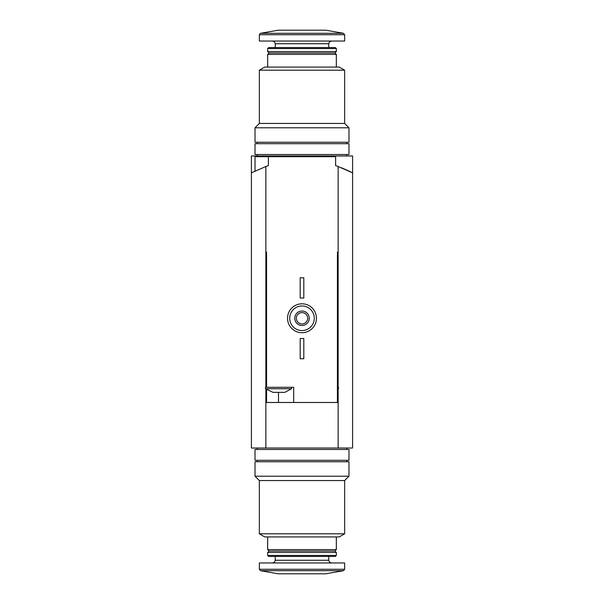 <?xml version="1.0" encoding="UTF-8"?>
<svg xmlns="http://www.w3.org/2000/svg" width="604" height="604" viewBox="0 0 604 604"><rect width="100%" height="100%" fill="white"/><g stroke="black" fill="none" stroke-linecap="round" stroke-linejoin="round"><path stroke-width="0.91" d="M341.653 167.829L350.614 171.823M341.758 167.867L352.6 172.85L352.6 155.983L251.4 155.983L251.4 172.85L265.858 166.515A108.433 108.433 0 0 1 268.387 165.662L268.387 156.7L335.613 156.7L335.613 165.662A108.433 108.433 0 0 1 338.142 166.515L352.6 172.85L352.6 448.017L265.858 448.017L265.858 389.074M302 533.8L259.35 533.8L259.35 480.55L344.65 480.55L344.65 533.8L302 533.8M344.65 533.8L339.229 536.933L264.771 536.933L259.35 533.8M336.337 536.933L336.337 549.587L267.663 549.587L267.663 536.933M336.337 549.587L334.888 551.029L269.112 551.029L267.663 549.587M302 552.479L267.663 552.479L267.663 555.431L336.337 555.431L336.337 552.479L302 552.479M336.337 555.431L335.311 556.45L268.689 556.45L267.663 555.431M344.65 569.27L344.65 562.958L259.35 562.958L259.35 569.27L260.543 570.697L343.457 570.697L344.65 569.27L259.35 569.27M343.457 570.697L325.858 573.8L278.142 573.8L260.543 570.697M344.65 480.55L348.984 476.209L255.016 476.209L259.35 480.55M348.984 476.209L348.984 461.758L255.016 461.758L255.016 476.209M302 449.467L255.016 449.467L255.016 460.308L348.984 460.308L348.984 449.467L302 449.467M273.031 392.358L265.496 388.742L291.521 388.742L284.831 392.358L273.031 392.358M266.583 389.678L266.583 402.483L337.417 402.483L337.417 252.125L338.142 252.125L338.142 387.3M265.858 166.515L265.858 252.125L266.583 252.125L266.583 387.3L293.687 387.3L293.687 402.483M338.142 166.515L338.142 252.125L337.417 252.125M338.142 389.074L338.142 448.017M251.4 172.85L251.4 448.017L265.858 448.017M265.858 387.3L265.858 252.125L266.583 252.125M289.709 318.263A12.291 12.291 0 0 1 308.146 307.625A12.291 12.291 0 0 1 308.146 328.908A12.291 12.291 0 0 1 289.709 318.263M294.775 318.263A7.225 7.225 0 0 1 305.616 312.004A7.225 7.225 0 0 1 305.616 324.522A7.225 7.225 0 0 1 294.775 318.263M287.542 318.263A14.458 14.458 0 0 1 309.225 305.745A14.458 14.458 0 0 1 309.225 330.788A14.458 14.458 0 0 1 287.542 318.263M296.337 318.263A5.662 5.662 0 0 1 304.831 313.363A5.662 5.662 0 0 1 304.831 323.17A5.662 5.662 0 0 1 296.337 318.263M300.196 338.504L303.804 338.504L303.804 358.746L300.196 358.746L300.196 338.504M300.196 277.787L303.804 277.787L303.804 298.021L300.196 298.021L300.196 277.787M268.387 156.7L255.016 156.7L255.016 171.023M337.417 388.742L338.504 388.742L338.504 387.3L337.417 387.3M266.583 387.3L265.496 387.3L265.496 388.742M302 70.2L344.65 70.2L344.65 123.45L259.35 123.45L259.35 70.2L302 70.2M259.35 70.2L264.771 67.067L339.229 67.067L344.65 70.2M267.663 67.067L267.663 54.413L336.337 54.413L336.337 67.067M267.663 54.413L269.112 52.971L334.888 52.971L336.337 54.413M302 51.521L336.337 51.521L336.337 48.569L267.663 48.569L267.663 51.521L302 51.521M267.663 48.569L268.689 47.55L335.311 47.55L336.337 48.569M302 41.042L344.65 41.042L344.65 34.73L343.457 33.303L260.543 33.303L259.35 34.73L344.65 34.73L343.457 33.303L325.858 30.2L278.142 30.2L260.543 33.303L259.35 34.73L259.35 41.042L302 41.042M259.35 123.45L255.016 127.791L348.984 127.791L344.65 123.45M255.016 127.791L255.016 142.242L348.984 142.242L348.984 127.791M302 154.533L348.984 154.533L348.984 143.692L255.016 143.692L255.016 154.533L302 154.533M328.75 556.45L328.75 560.248L275.25 560.248L274.473 562.15L272.54 562.958M278.504 402.483L278.504 392.358M275.25 47.55L275.25 43.752L328.75 43.752L329.527 41.85L331.46 41.042M300.558 155.983L300.558 156.7M269.112 551.029L267.663 552.479M334.888 551.029L336.337 552.479M275.25 556.45L275.25 560.248M328.75 560.248L329.527 562.15L331.46 562.958M257.183 448.017L257.183 449.467M346.817 448.017L346.817 449.467M257.183 460.308L257.183 461.758M346.817 460.308L346.817 461.758M338.504 388.742L337.417 389.678M291.521 387.3L291.521 388.742M334.888 52.971L336.337 51.521M269.112 52.971L267.663 51.521M328.75 47.55L328.75 43.752M275.25 43.752L274.473 41.85L272.54 41.042M346.817 155.983L346.817 154.533M257.183 155.983L257.183 154.533M346.817 143.692L346.817 142.242M257.183 143.692L257.183 142.242"/></g></svg>
